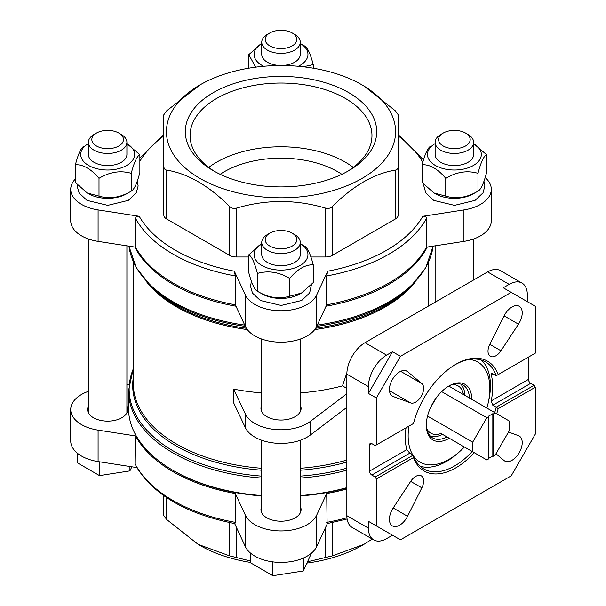 <?xml version="1.0" encoding="UTF-8"?>
<svg xmlns="http://www.w3.org/2000/svg" width="606" height="606" viewBox="0 0 606 606"><rect width="100%" height="100%" fill="white"/><g stroke="black" fill="none" stroke-linecap="round" stroke-linejoin="round"><path stroke-width="0.91" d="M488.739 416.587L486.83 417.685L472.71 442.145L472.71 451.788L486.83 459.946L488.739 458.84L488.739 416.587L488.284 416.322L492.829 413.701L493.276 413.966L493.276 456.22L495.185 455.121L509.305 430.661L509.305 421.018L495.185 412.86L493.276 413.966M448.804 386.083L495.185 412.86M441.653 391.605L486.83 417.685M493.276 456.22L492.829 455.962L488.739 458.318M440.297 433.07L472.71 451.788M376.364 444.925L413.481 423.496A63.41 36.61 -60 0 1 455.818 364.312A63.41 36.61 -60 0 1 498.162 374.606L535.28 353.177L535.28 306.257L511.206 292.357L400.437 356.313L376.364 398.006L376.364 444.925L375.228 445.577L371.826 443.615A3.212 1.856 -120 0 0 370.221 443.456A3.212 1.856 -120 0 0 369.554 444.925L369.554 471.135A3.212 1.856 -120 0 0 371.826 475.066L375.228 477.036L413.163 455.136L409.754 453.167L406.808 449.629A61.804 35.686 120 0 1 406.035 427.791M498.162 374.606L496.208 375.728L492.807 373.766L491.413 373.485L491.216 374.682L492.807 373.766M528.47 357.108L528.47 379.386A3.212 1.856 -120 0 0 530.735 383.318L534.144 385.287L496.208 407.187L492.807 405.217L491.216 400.899A61.804 35.686 120 0 0 491.216 374.682M375.228 477.036L376.364 478.998L413.481 457.568L413.163 455.136A61.804 35.686 -60 0 0 423.783 468.953A61.804 35.686 -60 0 0 454.689 465.893A61.804 35.686 -60 0 0 472.233 451.515M534.144 385.287L535.28 387.249L535.28 434.169L511.206 475.861L400.437 539.817L368.418 521.327L392.491 535.227L386.583 538.636A25.687 14.832 120 0 1 373.735 539.908A25.687 14.832 120 0 1 368.418 528.152L368.418 521.327M373.735 539.908L352.169 527.462A25.687 14.832 120 0 1 346.852 515.698L346.852 374.144A25.687 14.832 120 0 1 365.009 342.685L487.603 271.912A25.687 14.832 120 0 1 500.45 270.64L522.016 283.085A25.687 14.832 120 0 1 527.334 294.849L527.334 301.667M376.364 398.006L368.418 393.423L368.418 386.598A25.687 14.832 120 0 1 386.583 355.139L392.491 351.73L400.437 356.313M376.364 478.998L376.364 525.917M500.98 350.776L518.471 324.172A14.446 8.34 120 0 0 519.228 306.257A14.446 8.34 120 0 0 504.094 315.87L489.799 344.322A11.234 6.484 120 0 0 490.337 356.305A11.234 6.484 120 0 0 500.98 350.776L489.799 344.322M393.173 396.513L410.663 402.922A11.234 6.484 120 0 0 421.306 396.157A11.234 6.484 120 0 0 421.844 383.56L407.543 371.614A14.446 8.34 120 0 0 406.861 371.137A14.446 8.34 120 0 0 392.415 379.477A14.446 8.34 120 0 0 392.415 396.157A14.446 8.34 120 0 0 393.173 396.513L391.726 395.68M407.543 516.304L421.844 487.853A11.234 6.484 120 0 0 421.306 475.869A11.234 6.484 120 0 0 410.663 481.399L393.173 508.002A14.446 8.34 120 0 0 392.415 525.917A14.446 8.34 120 0 0 407.543 516.304L393.173 508.002M495.966 453.765L504.094 460.56A14.446 8.34 120 0 0 504.783 461.037A14.446 8.34 120 0 0 519.228 452.697A14.446 8.34 120 0 0 519.228 436.017A14.446 8.34 120 0 0 518.471 435.661L508.525 432.017M494.708 412.588A61.804 35.686 -60 0 0 496.208 407.187L498.162 408.679L535.28 387.249M498.162 408.679A63.41 36.61 -60 0 1 496.708 413.739M474.233 452.667A63.41 36.61 -60 0 1 413.481 457.568M522.016 283.085A25.687 14.832 120 0 0 509.169 284.358L503.26 287.774L511.206 292.357M300.281 392.885A147.69 85.264 0 0 0 342.473 385.878L346.882 372.826M342.473 385.878L346.852 388.408M261.754 392.885A147.69 85.264 0 0 1 233.598 389.097L233.598 402.732L245.392 427.685A36.921 21.316 0 0 0 273.965 443.001A36.921 21.316 0 0 0 310.393 434.987L346.852 407.338M346.852 487.641A152.5 88.044 180 0 1 300.281 495.564M261.754 495.564A152.5 88.044 180 0 1 173.18 470.483A152.5 88.044 180 0 1 128.51 408.224L128.51 390.749A152.5 88.044 180 0 0 261.754 478.089M234.658 523.569L245.347 546.604A36.921 21.316 0 0 0 281.017 562.406A36.921 21.316 0 0 0 316.68 546.604L327.369 523.569M88.378 391.347A36.921 21.316 0 0 0 70.72 409.535L70.72 440.994A36.921 21.316 0 0 0 98.089 461.583L136.797 467.574M300.061 243.567L304.606 246.195C307.462 247.589 310.34 253.793 313.241 264.799C305.386 264.58 297.523 269.117 289.653 278.419C278.995 272.011 268.253 270.352 257.421 273.435C254.565 262.527 251.687 256.323 248.786 254.831L248.786 272.639C251.641 283.547 254.52 289.751 257.421 291.251C268.079 297.652 278.821 299.319 289.653 296.236L301.447 293.069L300.046 293.88A26.914 15.536 180 0 1 260.368 292.865M301.447 293.069L313.241 282.616L313.241 264.799M128.298 192.761A26.914 15.536 180 0 1 100.679 197.806A26.914 15.536 180 0 1 88.612 193.784L87.211 192.981L99.005 196.139C109.663 199.245 120.405 197.586 131.237 191.155C134.093 189.761 136.971 183.557 139.872 172.543L139.872 154.735C137.017 156.128 134.138 162.332 131.237 173.339C120.579 170.233 109.837 171.892 99.005 178.323C91.15 169.029 83.287 164.491 75.417 164.703C78.272 153.795 81.151 147.591 84.052 146.099M75.417 164.703L75.417 182.52L87.211 192.981M422.155 164.703L422.155 182.52L433.957 192.981L445.751 196.139C456.409 199.245 467.15 197.586 477.975 191.155C480.831 189.761 483.709 183.557 486.61 172.543L486.61 154.735C483.755 156.128 480.876 162.332 477.975 173.339C467.324 170.233 456.576 171.892 445.751 178.323C437.888 169.029 430.025 164.491 422.155 164.703C425.011 153.795 427.889 147.591 430.79 146.099M475.043 192.761A26.914 15.536 180 0 1 435.35 193.784L433.957 192.981M124.139 195.079A19.263 11.12 0 0 0 124.76 194.443M297.508 295.175A19.263 11.12 0 0 0 297.94 294.743M263.905 294.539A19.263 11.12 0 0 0 264.519 295.175M235.317 522.372L235.317 493.534A152.5 88.044 180 0 1 135.517 435.919L135.82 465.825C153.076 494.647 186.118 513.911 234.923 523.622L235.317 522.372A152.5 88.044 180 0 1 135.517 464.749M235.317 275.957L235.317 304.795L245.347 326.407L245.347 294.948L234.333 271.208L235.317 275.957A152.5 88.044 180 0 1 135.517 218.334C135.873 216.698 137.107 216.016 139.206 216.289L98.089 209.926A36.921 21.316 0 0 1 70.72 189.337A36.921 21.316 0 0 1 75.417 178.937M135.517 218.334L135.517 247.172A152.5 88.044 180 0 0 235.317 304.795M426.51 218.334A152.5 88.044 180 0 1 326.71 275.957L326.71 304.795A152.5 88.044 180 0 0 426.51 247.172L426.51 218.334C426.147 216.698 424.912 216.016 422.821 216.289L463.938 209.926A36.921 21.316 0 0 0 491.307 189.337A36.921 21.316 0 0 0 485.186 177.581M245.347 294.948A36.921 21.316 0 0 0 281.017 310.749A36.921 21.316 0 0 0 316.68 294.948L327.695 271.208L326.71 275.957M398.203 163.612L398.203 215.054A9.635 5.56 0 0 1 395.377 218.986L332.376 255.361A9.635 5.56 0 0 1 325.566 256.989L310.923 256.989M200.003 84.893A114.572 66.145 180 0 1 362.024 84.893L362.024 84.893A114.572 66.145 180 0 1 362.024 178.437A114.572 66.145 180 0 1 200.003 178.437A114.572 66.145 180 0 1 200.003 84.893L166.65 110.83L163.825 114.761L163.825 215.054A9.635 5.56 0 0 0 166.65 218.986L229.651 255.361A9.635 5.56 0 0 0 236.461 256.989L248.786 256.989M245.347 326.407A36.921 21.316 0 0 0 281.017 342.201A36.921 21.316 0 0 0 316.68 326.407L326.71 304.795M70.72 189.337L70.72 220.789A36.921 21.316 0 0 0 98.089 241.385L135.517 247.172M426.51 247.172L463.938 241.385A36.921 21.316 0 0 0 491.307 220.789L491.307 189.337M427.26 247.059A152.5 88.044 180 0 1 326.043 306.219M235.984 306.219A152.5 88.044 180 0 1 134.767 247.059M346.852 487.928A150.894 87.12 180 0 1 300.281 495.943M261.754 495.943A150.894 87.12 180 0 1 174.308 471.135L173.18 470.483M346.852 488.951A152.5 88.044 180 0 1 326.71 493.534L327.104 523.622L347.094 518.994M128.919 384.174L126.904 384.484M70.72 409.535A36.921 21.316 0 0 0 98.089 430.124L135.517 435.919M235.317 493.534L245.347 515.145A36.921 21.316 0 0 0 281.017 530.947A36.921 21.316 0 0 0 316.68 515.145L326.71 493.534M261.754 506.389A20.066 11.582 0 0 0 260.951 509.631A20.066 11.582 0 0 0 266.822 517.819A20.066 11.582 0 0 0 288.691 520.334A20.066 11.582 0 0 0 301.084 509.631A20.066 11.582 0 0 0 300.281 506.389M88.378 406.293A20.066 11.582 0 0 0 87.575 409.535A20.066 11.582 0 0 0 93.453 417.723A20.066 11.582 0 0 0 115.322 420.238A20.066 11.582 0 0 0 127.707 409.535A20.066 11.582 0 0 0 126.904 406.293M125.798 194.268A20.066 11.582 0 0 0 126.146 193.822M262.512 293.918A20.066 11.582 0 0 0 262.86 294.365M307.583 561.754L332.376 555.876L363.88 544.37L372.243 539.052M163.825 495.723L163.825 515.57L166.65 519.501L198.147 544.37L229.651 555.876L250.573 561.012M363.88 544.37L362.024 545.438A114.572 66.145 180 0 1 306.962 563.088M250.573 562.436A114.572 66.145 180 0 1 234.075 559.005A114.572 66.145 180 0 1 200.003 545.438L198.147 544.37M163.825 166.203C163.87 168.46 164.809 169.771 166.65 170.134C187.64 173.445 208.646 185.572 229.651 206.51C231.553 208.305 233.818 208.843 236.461 208.138C266.14 199.329 295.834 199.329 325.566 208.138C328.202 208.843 330.475 208.305 332.376 206.51C353.366 185.58 374.372 173.452 395.377 170.134C397.218 169.771 398.157 168.46 398.203 166.203L398.203 114.761L395.377 110.83L363.88 85.961M398.203 166.203L398.203 215.054M348.685 92.597A95.695 55.252 180 0 1 348.685 170.733A95.695 55.252 180 0 1 213.342 170.733A95.695 55.252 180 0 1 213.342 92.597A95.695 55.252 180 0 1 348.685 92.597M248.786 68.19L248.786 54.638L261.754 43.503A26.937 15.551 180 0 0 263.678 66.281M255.664 67.152L248.786 54.638M313.241 68.19L313.241 64.607L303.326 66.781M300.061 43.374L304.606 46.003C307.462 47.397 310.34 53.601 313.241 64.607M294.637 34.383L292.198 32.974A15.817 9.135 180 0 1 292.198 45.889A15.817 9.135 180 0 1 269.829 45.889A15.817 9.135 180 0 1 269.829 32.974A15.817 9.135 180 0 1 292.198 32.974L294.637 34.383A19.263 11.12 180 0 1 300.281 42.246A19.263 11.12 180 0 1 281.017 53.366A19.263 11.12 180 0 1 261.754 42.246A19.263 11.12 180 0 1 267.39 34.383L269.829 32.974M300.281 42.246L300.281 54.373A19.263 11.12 180 0 1 281.017 65.493A19.263 11.12 180 0 1 261.754 54.373L261.754 42.246M300.281 43.503A26.937 15.551 180 0 1 298.349 66.281M445.751 196.139L445.751 178.323M477.975 191.155L477.975 173.339M473.43 143.47L486.61 154.735M468.006 134.479L465.567 133.07A15.817 9.135 180 0 1 465.567 145.985A15.817 9.135 180 0 1 443.198 145.985A15.817 9.135 180 0 1 443.198 133.07A15.817 9.135 180 0 1 465.567 133.07L468.006 134.479A19.263 11.12 180 0 1 473.65 142.342A19.263 11.12 180 0 1 454.386 153.462A19.263 11.12 180 0 1 435.123 142.342A19.263 11.12 180 0 1 440.767 134.479L443.198 133.07M473.65 142.342L473.65 154.469A19.263 11.12 180 0 1 454.386 165.589A19.263 11.12 180 0 1 435.123 154.469L435.123 142.342M473.65 143.599A26.937 15.551 180 0 1 473.362 165.506A26.937 15.551 180 0 1 435.411 165.506A26.937 15.551 180 0 1 435.123 143.599M99.005 196.139L99.005 178.323M131.237 191.155L131.237 173.339M126.692 143.47L139.872 154.735M121.261 134.479L118.829 133.07A15.817 9.135 180 0 1 118.829 145.985A15.817 9.135 180 0 1 96.46 145.985A15.817 9.135 180 0 1 96.46 133.07A15.817 9.135 180 0 1 118.829 133.07L121.261 134.479A19.263 11.12 180 0 1 126.904 142.342A19.263 11.12 180 0 1 107.641 153.462A19.263 11.12 180 0 1 88.378 142.342A19.263 11.12 180 0 1 94.021 134.479L96.46 133.07M126.904 142.342L126.904 154.469A19.263 11.12 180 0 1 107.641 165.589A19.263 11.12 180 0 1 88.378 154.469L88.378 142.342M126.904 143.599A26.937 15.551 180 0 1 126.616 165.506A26.937 15.551 180 0 1 88.665 165.506A26.937 15.551 180 0 1 88.378 143.599M289.653 296.236L289.653 278.419M257.421 291.251L257.421 273.435M248.786 254.831L261.754 243.695A26.937 15.551 180 0 0 262.042 265.602A26.937 15.551 180 0 0 299.985 265.602A26.937 15.551 180 0 0 300.281 243.695M294.637 234.575L292.198 233.166A15.817 9.135 180 0 1 292.198 246.081A15.817 9.135 180 0 1 269.829 246.081A15.817 9.135 180 0 1 269.829 233.166A15.817 9.135 180 0 1 292.198 233.166L294.637 234.575A19.263 11.12 180 0 1 300.281 242.438A19.263 11.12 180 0 1 281.017 253.558A19.263 11.12 180 0 1 261.754 242.438A19.263 11.12 180 0 1 267.39 234.575L269.829 233.166M300.281 242.438L300.281 254.565A19.263 11.12 180 0 1 281.017 265.686A19.263 11.12 180 0 1 261.754 254.565L261.754 242.438M311.454 553.149L303.295 570.988L272.859 575.7L250.573 562.838L250.573 553.149M272.859 561.876L272.859 575.7M303.295 558.088L303.295 570.988M77.204 453.061L77.204 462.742L99.49 475.604L129.926 470.9L131.828 466.802M99.49 461.802L99.49 475.604M129.926 466.506L129.926 470.9M233.598 389.097L245.392 414.057A36.921 21.316 0 0 0 273.965 429.366A36.921 21.316 0 0 0 310.393 421.352L346.852 393.703M261.754 405.202A20.066 11.582 0 0 0 260.951 408.444A20.066 11.582 0 0 0 266.822 416.633A20.066 11.582 0 0 0 288.691 419.147A20.066 11.582 0 0 0 301.084 408.444A20.066 11.582 0 0 0 300.281 405.202M392.491 351.73L368.418 393.423M455.25 364.645A61.804 35.686 -60 0 1 485.588 361.911A61.804 35.686 -60 0 1 496.208 375.728M464.393 446.986A57.79 33.368 -60 0 1 461.037 450.311L459.598 451.644A61.804 35.686 -60 0 1 446.743 461.31A61.804 35.686 -60 0 1 420.072 466.219M481.361 360.062A61.804 35.686 -60 0 1 488.504 401.581L488.065 403.49A57.79 33.368 -60 0 1 486.868 408.058M461.037 450.311A57.79 33.368 -60 0 1 449.008 459.34A57.79 33.368 -60 0 1 413.436 455.917M412.8 454.924A57.79 33.368 -60 0 1 408.929 426.124M469.12 359.472A57.79 33.368 -60 0 1 488.065 403.49M446.948 436.918A30.497 17.612 -60 0 1 432.623 437.911A30.497 17.612 -60 0 1 426.313 424.594M448.432 386.28A30.497 17.612 -60 0 1 463.128 385.083A30.497 17.612 -60 0 1 469.423 397.99M449.235 438.236A32.103 18.536 -60 0 1 449.008 438.373A32.103 18.536 -60 0 1 426.306 425.26A32.103 18.536 -60 0 1 449.008 385.939A32.103 18.536 -60 0 1 471.71 399.309M442.41 434.297A30.497 17.612 -60 0 1 430.525 436.312M460.689 384.068A30.497 17.612 -60 0 1 464.885 395.37M440.971 433.464A27.293 15.756 -60 0 1 426.707 428.503M452.015 384.666A27.293 15.756 -60 0 1 463.446 394.536M436.191 397.915L430.275 408.171M427.533 416.064L472.71 442.145M492.829 455.962L492.829 413.701M215.069 171.703A90.953 52.51 180 0 1 190.064 135.539A90.953 52.51 180 0 1 246.21 87.029A90.953 52.51 180 0 1 345.322 98.407A90.953 52.51 180 0 1 371.963 135.539A90.953 52.51 180 0 1 346.965 171.703M208.744 167.415A90.953 52.51 180 0 1 345.322 162.166A90.953 52.51 180 0 1 353.283 167.415M220.175 174.308A80.265 46.344 180 0 1 337.769 171.771A80.265 46.344 180 0 1 341.852 174.308M369.554 444.925L371.826 443.615M369.554 471.135L406.808 449.629M491.216 400.899L528.47 379.386M492.807 405.217L530.735 383.318M371.826 475.066L409.754 453.167M346.852 374.144L368.418 386.598M346.852 515.698L368.418 528.152M487.603 271.912L509.169 284.358M365.009 342.685L386.583 355.139M415.042 282.381A147.69 85.264 180 0 1 314.719 329.581M247.309 329.581A147.69 85.264 180 0 1 146.985 282.381M346.852 460.083A147.69 85.264 180 0 1 300.281 468.294M261.754 468.294A147.69 85.264 180 0 1 133.328 383.757L133.328 261.974M346.852 462.067A148.326 85.635 180 0 1 300.281 470.241M261.754 470.241A148.326 85.635 180 0 1 133.328 377.371M346.852 468.18A151.864 87.673 180 0 1 300.281 476.142M261.754 476.142A151.864 87.673 180 0 1 133.328 368.759M346.852 470.165A152.5 88.044 180 0 1 300.281 478.089M398.203 135.933A149.296 86.196 180 0 1 422.799 162.355M139.872 161.249A149.296 86.196 180 0 1 163.825 135.933M234.333 271.208A149.296 86.196 180 0 1 139.206 216.289M422.821 216.289A149.296 86.196 180 0 1 327.695 271.208M315.65 328.263A148.326 85.635 180 0 0 406.77 290.41L409.762 287.645L425.753 267.867L433.108 246.15A152.5 88.044 180 0 1 317.286 325.096M244.748 325.096A152.5 88.044 180 0 1 128.934 246.157L136.274 267.867L152.265 287.645A151.864 87.673 180 0 0 245.339 326.376M409.762 287.645A151.864 87.673 180 0 1 316.688 326.376M246.377 328.263A148.326 85.635 180 0 1 155.265 290.41L152.265 287.645M346.943 517.766A152.5 88.044 180 0 1 326.71 522.372M98.089 241.385L98.089 209.926M463.938 241.385L463.938 209.926M316.68 326.407L316.68 294.948M245.347 546.604L245.347 515.145M316.68 546.604L316.68 515.145M98.089 461.583L98.089 430.124M332.376 555.876L332.376 522.584M325.566 557.505L325.566 527.455M236.461 557.505L236.461 527.455M229.651 555.876L229.651 522.584M166.65 519.501L166.65 497.647M395.377 170.134L395.377 218.986M332.376 206.51L332.376 255.361M325.566 208.138L325.566 256.989M236.461 208.138L236.461 256.989M229.651 206.51L229.651 255.361M166.65 170.134L166.65 218.986M310.393 421.352L310.393 434.987M245.392 414.057L245.392 427.685M410.663 481.399L421.844 487.853M389.469 390.688L410.663 402.922M406.103 370.781L407.543 371.614M400.649 371.326L421.844 383.56M504.094 315.87L518.471 324.172M428.7 261.974L428.7 305.916M133.328 368.35L128.51 390.749M435.123 245.839L435.123 302.212M473.65 238.976L473.65 279.964M88.378 238.976L88.378 412.777M126.904 245.839L126.904 412.777M261.754 339.072L261.754 411.686M261.754 440.259L261.754 512.873M300.281 339.072L300.281 411.686M300.281 440.259L300.281 512.873M398.203 134.6L423.503 159.954M163.825 134.6L139.872 157.954M251.422 281.373L250.513 286.199L252.475 293.107L260.36 300.485L281.146 305.454L301.705 300.47L309.636 292.956L311.431 284.646M77.235 184.55L77.144 186.103L79.106 193.011L86.991 200.389L107.777 205.366L128.328 200.374L136.267 192.859L138.145 185.944L137.236 181.277M423.973 184.55L423.882 186.103L425.844 193.011L433.729 200.389L454.515 205.366L475.074 200.374L483.012 192.859L484.883 185.944L483.982 181.277"/></g></svg>
